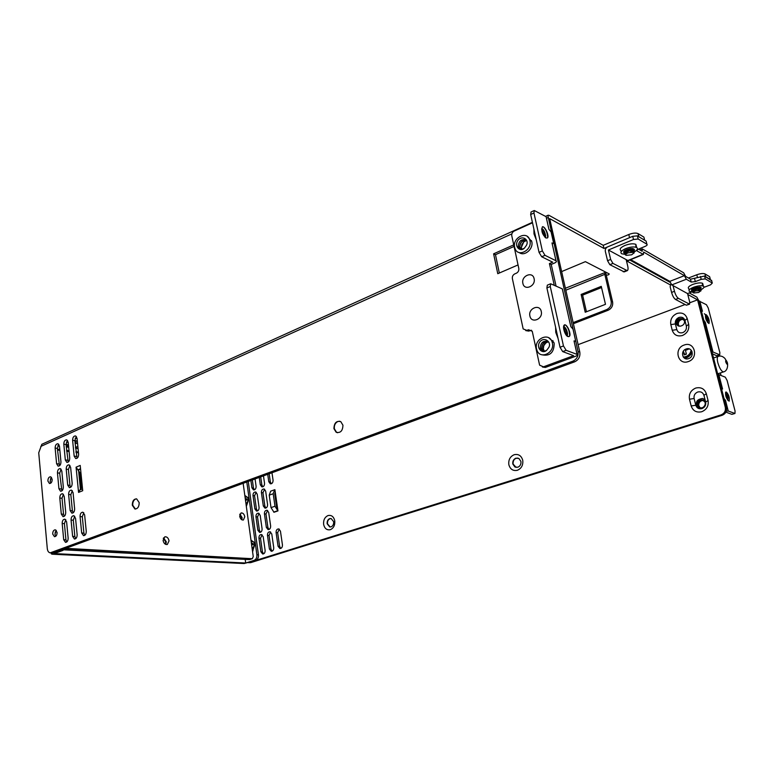 <?xml version="1.0" encoding="UTF-8"?>
<svg xmlns="http://www.w3.org/2000/svg" width="774" height="774" viewBox="0 0 774 774"><rect width="100%" height="100%" fill="white"/><g stroke="black" fill="none" stroke-linecap="round" stroke-linejoin="round"><path stroke-width="1.16" d="M248.522 562.698L250.689 562.65L722.132 415.299C725.538 413.858 726.97 411.342 726.418 407.763L698.68 300.467L696.852 297.129L689.257 292.93M709.961 277.866L709.661 276.724L704.969 273.899C703.16 273.203 700.431 273.503 696.784 274.78L688.444 278.011M629.765 260.016L670.12 282.346M644.307 238.769L643.9 237.105L638.018 233.564C635.822 232.693 632.745 233.013 628.788 234.503L603.217 245.329L603.962 248.444L549.675 218.636L579.813 352.141C580.374 356.65 578.652 359.881 574.637 361.826L572.847 361.177L50.175 552.849C48.569 552.51 47.601 551.098 47.291 548.611L38.729 452.79L41.854 444.276M572.847 361.177C576.872 359.223 578.594 355.992 578.033 351.473L547.866 215.559L548.911 215.278L603.217 245.329M605.878 272.206L565.388 288.247M76.345 440.88L74.826 440.687M52.187 479.222L50.639 476.774C48.878 476.852 47.959 478.274 47.891 481.041L49.459 483.508C51.219 483.411 52.129 481.989 52.187 479.222M79.693 490.048L82.528 488.897L79.693 490.048L78.551 492.399L76.075 467.177L79.906 472.759L81.367 487.514L80.486 489.719L78.571 470.321M76.075 467.177L80.206 465.426L82.712 490.716L78.551 492.399M513.733 244.874L493.609 253.824L497.769 273.696L518.048 264.931M553.216 342.166L552.868 340.55M77.052 438.307L75.591 435.936C73.694 435.917 72.698 437.368 72.611 440.29L74.159 456.109L75.688 458.547C77.564 458.527 78.542 457.066 78.619 454.183L77.052 438.307M84.618 514.807L82.866 512.194C81.038 512.32 80.109 513.781 80.07 516.568L81.676 532.986L83.515 535.666C85.314 535.492 86.224 534.031 86.253 531.283L84.618 514.807M68.199 442.244L66.738 439.874C64.881 439.874 63.903 441.315 63.816 444.199L65.316 459.94L66.845 462.368C68.692 462.33 69.65 460.888 69.728 458.034L68.199 442.244L66.409 441.993M70.618 467.293L69.07 464.845C67.232 464.884 66.274 466.325 66.206 469.17L67.725 485.104L69.35 487.61C71.169 487.533 72.108 486.082 72.166 483.266L70.618 467.293M73.075 492.651L71.431 490.116C69.612 490.203 68.673 491.654 68.615 494.451L70.163 510.579L71.885 513.172C73.675 513.036 74.594 511.585 74.633 508.818L73.075 492.651M75.552 518.309L73.811 515.707C72.021 515.842 71.102 517.284 71.063 520.041L72.63 536.372L74.449 539.033C76.22 538.849 77.11 537.398 77.139 534.679L75.552 518.309M59.463 446.134L58.011 443.763C56.183 443.783 55.225 445.214 55.138 448.059L56.599 463.713L58.118 466.142C59.927 466.083 60.865 464.652 60.943 461.836L59.463 446.134M61.814 471.047L60.275 468.599C58.466 468.657 57.528 470.089 57.45 472.895L58.93 488.742L60.546 491.238C62.336 491.142 63.255 489.7 63.313 486.923L61.814 471.047M64.194 496.25L62.559 493.725C60.778 493.831 59.859 495.263 59.801 498.03L61.301 514.062L63.013 516.645C64.774 516.5 65.674 515.058 65.713 512.33L64.194 496.25M66.603 521.763L64.871 519.161C63.12 519.315 62.22 520.747 62.181 523.476L63.691 539.701L65.509 542.361C67.241 542.168 68.122 540.726 68.141 538.046L66.603 521.763M342.94 425.216L340.802 421.666C336.438 420.572 334.145 422.894 333.923 428.641L336.158 432.26C340.473 433.247 342.737 430.895 342.94 425.216M139.185 502.607L136.63 498.862C133.786 498.94 132.344 501.059 132.296 505.229L134.899 509.002C137.714 508.886 139.146 506.757 139.185 502.607M57.083 532.406L55.341 529.793C53.619 529.967 52.748 531.39 52.709 534.07L54.47 536.692C56.183 536.498 57.053 535.076 57.083 532.406M50.465 552.868L53.493 552.829L574.637 361.826M55.747 536.276L54.954 534.215L56.289 530.345M514.071 246.442L495.476 254.694L499.327 273.019M77.071 458.266L74.817 440.599L76.394 436.517M84.801 535.298L83.911 533.141L82.305 516.751L83.776 512.717M68.218 462.068L66.022 444.508L67.561 440.464M70.686 487.291L69.95 485.346L68.422 469.441L69.921 465.416M73.191 512.814L72.388 510.772L70.84 494.673L72.311 490.677M75.736 538.656L74.865 536.508L73.298 520.215L74.73 516.239M59.472 465.822L57.344 448.359L58.834 444.373M61.881 490.9L59.675 473.156L61.136 469.179M64.31 516.277L63.536 514.246L62.026 498.243L63.458 494.296M66.777 541.964L65.935 539.846L64.416 523.64L65.809 519.712M50.784 483.15L50.107 481.283L51.519 477.364M628.788 234.503L629.562 237.657L603.962 248.444M638.018 233.564L638.802 236.718L644.674 240.23L643.9 237.105M626.447 260.79L670.255 284.851M704.969 273.899L705.714 276.744L710.397 279.549L709.661 276.724M722.132 415.299L721.02 414.893C724.435 413.451 725.867 410.936 725.315 407.347L697.558 299.848L687.776 294.478M245.581 500.904L247.07 499.007M246.461 504.29L245.977 503.806M695.807 405.247L694.114 398.504C693.659 395.437 694.878 393.269 697.771 392.002C700.818 391.325 702.869 392.428 703.934 395.311L705.646 402.083C706.111 405.179 704.882 407.347 701.96 408.604C698.903 409.252 696.852 408.14 695.807 405.247L691.172 405.953L689.479 399.22C688.705 393.956 690.795 390.241 695.749 388.055C700.973 386.874 704.504 388.761 706.333 393.724L708.065 400.516C708.849 405.847 706.739 409.581 701.718 411.739C696.465 412.842 692.943 410.917 691.172 405.953M676.805 329.608L675.383 323.929C674.947 320.958 676.137 318.801 678.943 317.446C681.904 316.663 683.897 317.65 684.922 320.426L686.374 326.125C686.809 329.124 685.619 331.291 682.774 332.627C679.804 333.381 677.811 332.375 676.805 329.608L672.248 330.285L670.826 324.606C670.081 319.517 672.122 315.811 676.94 313.489C682.02 312.125 685.445 313.828 687.215 318.578L688.666 324.306C689.421 329.463 687.36 333.188 682.484 335.49C677.376 336.777 673.97 335.045 672.248 330.285M686.161 348.987C692.295 346.568 694.868 356.688 688.589 358.614C682.445 360.984 679.93 350.932 686.161 348.987M271.335 483.76L270.329 481.941L269.159 473.785M280.836 548.418L279.637 546.396L277.653 532.657L279.298 529.135M262.85 486.807L261.864 484.998L260.703 476.881M265.917 508.034L264.872 506.167L262.966 492.777L264.65 489.255M269.023 529.484L267.91 527.539L265.985 514.013L267.63 510.511M272.167 551.156L270.977 549.143L269.033 535.473L270.639 531.98M254.453 489.826L253.475 488.026L252.343 479.948M257.461 510.956L256.426 509.089L254.559 495.757L256.204 492.274M260.509 532.299L259.406 530.364L257.519 516.897L259.135 513.423M263.586 553.855L262.425 551.852L260.519 538.259L262.086 534.795M516.094 467.39L513.085 464.052C512.93 460.211 514.546 458.218 517.951 458.082M330.15 526.988L327.46 523.804C327.344 520.641 328.515 518.88 330.982 518.512M251.714 545.457L253.127 543.619M252.73 549.008L252.121 548.418M697.558 299.848L689.847 302.74M685.087 304.521L578.12 344.653M721.02 414.893L248.58 562.679M252.227 549.153L254.24 545.583L252.469 543.367L251.453 543.561M688.309 361.564C699.125 358.256 694.675 340.831 684.148 345.04C673.477 348.377 677.763 365.609 688.309 361.564M267.717 474.317L268.781 481.738L270.329 483.808C272.148 483.827 273.058 482.618 273.058 480.19L271.974 472.75M280.44 531.109L278.679 528.903C276.918 528.99 276.057 530.2 276.095 532.531L278.079 546.289L279.927 548.543C281.649 548.408 282.491 547.199 282.442 544.896L280.44 531.109M259.261 477.413L260.306 484.805L261.854 486.875C263.644 486.875 264.534 485.675 264.534 483.276L263.47 475.865M265.646 491.074L264.079 488.994C262.299 488.994 261.399 490.194 261.409 492.583L263.315 505.993L264.95 508.131C266.711 508.083 267.591 506.873 267.572 504.522L265.646 491.074M268.694 512.398L267.04 510.26C265.279 510.308 264.408 511.508 264.427 513.859L266.353 527.404L268.085 529.6C269.816 529.503 270.668 528.303 270.639 525.981L268.694 512.398M271.771 533.944L270.02 531.738C268.288 531.835 267.436 533.044 267.475 535.347L269.42 549.037L271.258 551.281C272.951 551.146 273.783 549.937 273.735 547.663L271.771 533.944M250.892 480.48L251.918 487.833L253.475 489.903C255.227 489.884 256.107 488.694 256.097 486.324L255.062 478.951M257.191 494.083L255.633 492.003C253.872 492.022 253.001 493.212 253.001 495.583L254.869 508.924L256.504 511.053C258.235 510.995 259.096 509.795 259.077 507.463L257.191 494.083M260.18 515.31L258.526 513.172C256.794 513.23 255.942 514.42 255.962 516.751L257.848 530.229L259.58 532.415C261.283 532.319 262.115 531.119 262.086 528.826L260.18 515.31M263.199 536.75L261.448 534.553C259.745 534.65 258.913 535.85 258.951 538.133L260.857 551.756L262.686 554C264.36 553.855 265.172 552.655 265.124 550.401L263.199 536.75M508.847 464.71C510.211 469.296 513.046 471.153 517.361 470.292C521.492 468.473 523.282 465.116 522.731 460.24C521.328 455.634 518.474 453.796 514.178 454.706C510.076 456.544 508.305 459.882 508.847 464.71M323.629 524.404C324.625 528.574 326.841 530.345 330.285 529.706C333.613 528.197 335.103 525.227 334.765 520.815C333.739 516.616 331.504 514.865 328.07 515.542C324.77 517.071 323.29 520.022 323.629 524.404M274.886 489.661L277.963 510.908L273.996 512.262L271.016 507.618L269.226 495.157L270.687 491.171L274.886 489.661L270.687 491.171M246.064 504.396L248.048 500.826L246.471 498.737L245.31 498.93M78.406 452.026L75.9 451.687M69.021 450.749L66.593 450.42M59.782 449.501L57.421 449.181M573.389 323.716L608.161 310.248C611.634 308.507 613.114 305.74 612.611 301.957L606.245 275.07C608.074 275.167 609.061 274.78 609.186 273.909L585.386 261.651L561.624 271.587M75.165 438.152L77.061 438.432M75.068 443.231L77.555 443.444M77.323 441.025L74.817 440.667M66.254 446.956L68.683 447.217M68.441 444.789L66.013 444.45M57.76 445.785L59.453 446.017M77.864 446.569L75.475 447.343M75.552 448.136L78.068 448.591M245.203 559.389L245.697 563.017L54.209 553.584L62.965 550.391L64.91 548.64M61.359 549.946L51.974 553.478L51.403 553.952L52.477 554.223L244.023 563.54L255.701 560.453C257.723 559.534 258.642 557.657 258.458 554.832L248.261 481.447M245.697 563.017L254.124 560.376C256.146 559.447 257.065 557.57 256.891 554.745L246.8 481.979M246.335 506.389L248.57 499.84L247.903 497.692L244.826 495.428M252.527 551.32L254.791 544.722L253.988 542.284L250.979 540.117M245.039 496.956L247.651 497.247M251.182 541.558L253.717 541.858M253.05 550.836L252.488 551.04M50.194 481.834L50.62 478.526M55.022 534.699L55.283 531.806M241.382 519.47L241.633 517.593L239.737 514.642M165.181 544.112L165.723 541.771L163.275 538.472M601.543 287.541L582.619 295.126L586.44 311.767M605.045 272.051L604.804 274.335L611.17 301.27C611.673 305.062 610.193 307.839 606.719 309.59L573.147 322.613M605.481 304.317L601.263 286.361L581.139 294.439L585.221 312.241L605.481 304.317M581.139 294.439L582.619 295.126M512.814 464.003L514.913 466.983L517.787 467.244C520.186 466.19 521.231 464.236 520.912 461.401L518.909 458.469L515.929 458.169C513.539 459.234 512.494 461.178 512.814 464.003M327.16 523.775L329.734 526.939L331.049 526.862C332.984 525.981 333.846 524.25 333.652 521.686L331.127 518.532L329.753 518.609C327.828 519.499 326.957 521.212 327.16 523.775M277.963 510.908L274.993 506.254L273.183 493.764L274.635 489.768M275.234 492.09L274.741 493.947L276.55 506.419L277.614 508.47M493.609 253.824L495.476 254.694M337.503 432.734L336.574 432.347L334.339 428.728C334.058 425.255 335.258 422.836 337.928 421.462L339.815 421.23M135.402 509.05L132.741 505.267C132.615 502.2 133.573 500.11 135.624 499.017L136.543 498.843M556.042 285.983L551.223 264.447L554.503 263.054C556.361 262.173 556.864 261.418 556.042 260.79L545.002 255.333L542.361 250.911L533.954 213.005L534.273 210.518L546.115 216.681L548.427 227.14M525.74 330.604L528.729 331.088L531.496 330.237M542.439 367.021L545.351 367.437L575.44 356.33C577.356 355.547 577.917 354.908 577.094 354.415L566.133 350.312L563.462 345.949L550.275 286.525L550.682 283.777L562.359 288.886L570.225 324.035M526.591 240.424L523.766 241.894L521.811 244.603L521.386 247.738L521.928 249.209M548.244 341.75L545.786 343.027L543.764 345.717L543.338 348.977L544.422 351.222M551.223 264.447L549.414 263.566L554.232 285.151M562.553 289.931L562.359 288.886M550.682 283.777L547.315 285.171L546.899 287.918L560.018 347.245L562.688 351.599L573.64 355.663L543.503 366.818L539.71 365.241L539.459 364.486L532.251 331.301L528.487 329.753L526.871 330.382L523.166 328.921L512.369 278.592C512.117 276.473 512.93 274.896 514.797 273.88L516.374 273.203C518.241 272.177 519.054 270.6 518.803 268.462L511.778 235.799C511.537 233.709 512.34 232.132 514.188 231.068L532.502 222.786M575.034 345.427L574.018 340.908L575.188 341.276L575.411 339.825L572.992 329.124L570.806 326.609L570.051 323.077M564.633 324.819C567.652 324.509 571.56 335.171 569.354 336.293L567.99 336.564C565.262 336.168 561.808 326.009 564.585 324.838L564.633 324.819M546.347 217.871L546.115 216.681M531.061 211.999L530.674 214.504L539.043 252.353L541.684 256.765L552.704 262.173L549.414 263.566M553.013 247.506L551.988 242.939L553.236 243.433L553.4 242.165L551.107 231.977L548.921 229.327L548.205 225.969M542.709 226.695C545.767 226.898 549.569 237.289 547.324 237.966L545.941 237.986C542.274 234.512 541.084 230.787 542.39 226.821L542.709 226.695M534.099 278.669C532.667 270.881 520.95 275.873 522.885 283.39C524.24 291.169 536.034 286.274 534.099 278.669M541.258 311.458C539.797 303.534 527.945 308.362 529.9 316.005C531.283 323.909 543.222 319.188 541.258 311.458M519.209 252.556C524.501 256.842 533.731 248.841 531.767 241.575L527.375 236.496M542.148 354.831C549.966 356.35 553.99 352.605 554.203 343.588L553.845 342.398L548.747 337.783M514.671 247.399C512.156 237.792 526.92 230.236 529.706 239.824L529.929 240.646C532.435 250.176 517.99 257.732 515.02 248.56L514.671 247.399M526.455 245.3C529.426 239.814 522.431 234.686 517.854 240.395C513.83 246.451 520.341 252.527 524.482 248.038L526.455 245.3M526.397 240.259L525.836 240.153C521.821 240.501 519.789 242.765 519.751 246.945L520.931 249.16M524.482 248.038C521.744 249.905 519.722 249.499 518.416 246.838L518.27 246.219C519.015 240.404 521.821 238.508 526.697 240.53M525.836 240.153L524.52 239.485C520.476 239.853 518.445 242.117 518.425 246.296L520.215 248.938M521.018 249.18L519.905 247.022C520.002 242.581 522.189 240.346 526.465 240.317M521.831 249.218L521.231 247.67L523.766 241.894M536.527 348.939C533.915 339.012 548.795 331.94 552.017 341.711L552.375 342.901C554.939 352.673 540.581 359.794 537.059 350.612L536.527 348.939M539.817 341.876C544.345 336.129 551.949 342.195 548.766 347.516L546.715 350.225C542.429 354.627 535.647 347.903 539.817 341.876M546.715 350.225C543.996 351.928 541.916 351.435 540.484 348.755L540.233 347.855C540.939 341.895 543.822 340.028 548.872 342.263M548.002 341.624C543.832 341.76 541.732 344.014 541.713 348.387L543.493 351.222M544.325 351.232L543.184 348.929C542.903 346.539 543.774 344.575 545.786 343.027M543.58 351.232L541.868 348.445C541.858 344.12 543.938 341.866 548.127 341.673M542.806 351.067L540.387 347.903C540.397 343.54 542.497 341.276 546.686 341.121L547.431 341.324M541.577 229.027L541.906 228.804C543.454 229.172 544.693 231.387 545.602 235.451L545.573 237.782M543.483 227.014C545.98 229.298 547.392 232.79 547.711 237.492M545.351 237.628L545.331 235.577C544.393 231.436 543.145 229.22 541.587 228.94M541.674 228.92L545.07 237.395M533.886 229.056L533.992 233.854L536.256 239.776M565.765 325.244C568.222 327.673 569.519 331.224 569.654 335.887M567.99 336.564L567.245 336.168M563.569 327.179L563.994 326.909C565.494 327.305 566.674 329.463 567.506 333.362L567.4 336.264M563.791 327.015L566.974 335.935M563.569 327.054C565.097 327.218 566.316 329.356 567.226 333.468L567.187 336.119M568.861 336.671L569.354 336.293M555.597 327.228L555.761 332.433L558.083 338.499M693.03 291.198C694.51 289.505 696.745 288.576 699.744 288.402L700.615 288.77L700.896 287.56L694.868 288.567C692.372 289.757 691.55 290.753 692.391 291.575L692.614 291.701M692.643 289.853L697.703 287.135M700.006 287.106L700.509 287.222M691.675 289.399L692.024 290.163M692.033 291.101L694.849 288.508L700.102 287.348L701.205 287.841M697.509 289.147L701.573 289.263L698.661 288.954L695.226 289.892L692.536 292.04L693.146 292.707M701.583 289.312L701.099 290.018M701.051 290.115L701.583 289.302L701.031 290.105M700.915 290.918L700.867 289.998L698.09 290.047L698.661 288.954M698.09 290.047L700.789 289.969M695.768 290.869L700.944 290.705L698.593 292.466L693.707 292.988C693.059 292.427 693.736 291.721 695.768 290.869M625.411 253.04C626.93 251.231 629.262 250.225 632.377 250.031L633.683 250.457M624.995 251.531L630.752 248.551M623.892 251.144L624.415 252.256M633.983 250.515L633.954 249.131L627.143 250.215C624.473 251.608 623.68 252.798 624.763 253.795L624.841 253.843M624.27 253.127L627.124 250.157L632.706 248.831L634.409 249.567M634.293 252.16L634.815 251.24L634.341 250.699L630.026 250.815L633.103 250.408L634.796 251.134M634.796 251.26L634.254 252.111M634.003 253.137L633.906 251.85L630.704 251.84L631.303 250.612M630.704 251.84L633.809 251.811M630.026 250.815L627.53 251.685L624.792 254.075L625.605 255.062M628.159 252.798L633.693 252.247L634.08 252.798L631.69 254.791L626.176 255.343C625.324 254.646 625.982 253.804 628.159 252.798M634.419 249.692L633.916 250.505M639.914 249.954L642.352 248.947L642.188 251.269L638.492 249.131M646.319 241.914L646.106 241.091L637.389 235.867L632.726 236.322L607.658 246.887C605.829 247.864 605.055 249.334 605.316 251.308L607.561 260.722L609.835 264.679L624.212 271.897L627.269 270.668L612.931 263.402L610.657 259.435L608.412 250.012L628.14 260.674L643.436 254.414L637.244 251.066C636.557 250.486 637.108 249.779 638.918 248.947L645.177 246.364C646.996 245.522 647.567 244.807 646.89 244.207L646.106 241.091M642.352 248.947L683.655 272.796L685.619 276.376L690.476 279.191L704.553 276.047L705.317 278.921L712.293 283.061L710.532 284.842L703.885 287.367M694.597 278.756L695.333 281.61L691.211 282.046L686.354 279.25L684.39 275.67L643.6 252.082L643.436 254.414M630.665 259.638L669.81 281.359L671.784 284.9L687.544 293.578L689.692 301.966L689.576 304.192L678.382 298.348C676.805 297.206 675.499 294.855 674.473 291.305L673.022 285.587M626.205 259.812L627.695 265.937C628.275 268.568 628.14 270.145 627.269 270.668M608.412 250.012L633.509 239.495L638.144 239.011L646.89 244.207M635.812 247.187L635.889 244.381C633.277 243.355 629.591 243.723 624.841 245.503C620.535 247.516 619.219 249.218 620.903 250.621L621.164 251.705M669.81 281.359L684.39 275.67M695.333 281.61L701.196 279.346L705.308 278.901M691.917 291.924L687.544 293.578M702.057 285.79L702.666 283.332C700.518 282.52 697.248 282.868 692.875 284.387C688.85 286.099 687.486 287.512 688.783 288.654L689.141 290.066M711.703 280.798L704.553 276.047M689.576 304.192L686.383 305.208L675.499 299.441C673.912 298.309 672.606 295.958 671.58 292.408L670.139 286.709L670.835 283.826M691.743 290.985L692.024 291.053C690.427 289.611 692.353 288.296 697.809 287.125L701.138 287.686M692.556 291.904L689.508 291.469C688.212 290.347 689.576 288.925 693.601 287.222C697.984 285.712 701.254 285.364 703.402 286.167C704.514 286.941 703.914 288.015 701.592 289.379M624.812 254.336L621.657 253.746C619.974 252.353 621.29 250.65 625.605 248.648C630.365 246.877 634.041 246.5 636.663 247.516C638.153 248.57 637.495 249.954 634.69 251.685M634.37 249.451L632.987 248.628L630.413 248.589C624.531 249.857 622.49 251.415 624.299 253.253M683.297 351.28L684.206 354.898L686.412 354.134L685.474 350.428L689.131 348.881M683.336 351.222L684.748 354.715M720.381 372.933L720.991 375.293M684.709 358.323C688.299 357.569 690.776 355.411 692.14 351.86M702.569 398.436C707.775 400.274 705.143 408.653 700.596 407.811L698.177 407.047C694.926 402.383 696.387 399.51 702.569 398.436M684.129 318.782C685.367 323 684.003 325.477 680.017 326.212L677.666 325.573C674.87 322.855 675.315 320.136 679.011 317.417M712.467 353.786L716.676 355.75L719.743 354.831L711.896 351.57M698.796 300.912L706.449 304.733L708.239 308.004L719.839 352.557L719.743 354.831M700.731 308.381L701.737 308.545L702.444 311.264L701.718 310.945L701.67 312.028L703.789 320.243L705.269 322.187L705.975 324.925L704.969 324.78M708.984 323.58C706.352 321.181 705.182 318.278 705.491 314.873L706.265 314.718C708.761 317.466 709.671 320.417 708.984 323.58M699.802 301.086L701.737 308.545L700.857 308.874M725.886 412.126L731.885 414.351L734.952 413.48L728.257 411.033L726.331 411.052M717.75 374.21L725.296 377.17L727.096 380.411L735.068 411.042L734.952 413.48M720.807 386.062L721.823 386.158L722.548 388.983L721.881 388.742L721.813 389.951L724.019 398.475L725.49 400.332L726.225 403.186L725.219 403.099M729.137 401.193C726.525 399.055 725.344 396.114 725.586 392.36L726.341 392.05C728.818 394.595 729.747 397.642 729.137 401.193M718.756 374.326L721.823 386.158L720.913 386.458M700.112 407.792L698.796 405.663C698.583 402.664 700.015 400.903 703.092 400.381L703.643 400.4M703.189 400.119C699.541 399.974 697.742 401.696 697.79 405.295L698.022 406.021L697.887 405.334C697.829 401.764 699.609 400.032 703.237 400.148M698.119 406.05L699.667 407.734M699.028 406.379L700.16 407.801M698.932 406.35L698.699 405.624C698.564 402.316 700.199 400.564 703.614 400.371M698.177 407.047L696.881 404.966C698.032 399.423 700.731 398.436 704.979 401.996L705.327 404.328M698.022 406.021L699.609 407.714M702.802 399.945C698.951 399.481 697.006 401.164 696.977 404.996L699.193 407.598M679.166 326.173L678.363 324.577C678.169 321.684 679.572 319.933 682.562 319.304L683.49 319.343M678.517 325.07L679.224 326.183M683.055 318.994C679.32 318.646 677.414 320.339 677.347 324.074L677.444 324.122C677.492 320.417 679.379 318.724 683.103 319.023M677.598 324.625L678.692 326.067M682.658 318.753C678.74 318.037 676.699 319.672 676.524 323.667L678.198 325.883M677.666 325.573L676.428 323.619C677.647 318.124 680.298 317.127 684.371 320.62L684.671 322.41M677.502 324.577L678.634 326.057M678.421 325.032L678.276 324.529C678.217 321.104 679.94 319.372 683.461 319.314M725.49 400.332L724.58 400.622M726.341 392.05L728.257 396.752L727.754 400.226M725.635 392.254L727.425 397.11L727.676 400.119M727.695 400.148L727.986 396.646C727.328 393.86 726.622 392.321 725.848 392.021M705.269 322.187L704.379 322.506M704.301 313.77C705.414 314.176 706.449 316.237 707.407 319.943L707.639 322.535M706.265 314.718L708.181 319.478L707.726 322.642M707.668 322.574L707.929 319.381C707.233 316.508 706.498 314.931 705.694 314.631M57.499 450.004L59.859 450.313L57.499 450.004M66.67 451.232L69.099 451.561L66.67 451.232M75.987 452.49L78.484 452.829L75.987 452.49M249.596 559.573L252.305 558.712L67.009 548.814L64.194 549.85L249.257 559.602L252.305 558.712L253.243 556.554L243.152 483.315L253.243 556.554L252.305 558.712L65.78 548.331L67.009 548.814L64.194 549.85L249.663 559.544M64.397 498.417L64.639 500.981L64.397 498.417M244.787 516.713C244.149 514.042 242.91 512.785 241.072 512.949L239.688 516.239C240.327 518.909 241.565 520.167 243.394 520.012L244.787 516.713C244.149 514.042 242.91 512.785 241.072 512.949L239.688 516.239C240.327 518.909 241.565 520.167 243.394 520.012L244.787 516.713M169.042 540.852C168.374 537.93 166.961 536.595 164.804 536.817L163.091 540.455C163.759 543.377 165.162 544.722 167.31 544.499L169.042 540.852C168.374 537.93 166.961 536.595 164.804 536.817L163.091 540.455C163.759 543.377 165.162 544.722 167.31 544.499L169.042 540.852M239.921 514.071L242.117 517.642L241.875 519.809L242.117 517.642L239.921 514.071M163.566 537.843L166.284 541.81L165.8 544.432L166.284 541.81L163.566 537.843M547.876 217.649L546.473 218.278M511.856 233.893L40.78 446.424M51.248 552.713L53.493 552.829M578.033 351.473L579.813 352.141M638.076 233.603L638.86 236.747M697.519 277.624L696.784 274.78M705.008 273.919L705.753 276.763M62.965 550.391L60.73 550.275M255.701 560.453L254.124 560.376M51.926 552.936L51.974 553.478M256.891 554.745L258.458 554.832M604.804 274.335L565.833 290.211M608.161 310.248L606.719 309.59M611.17 301.27L612.611 301.957M606.245 275.07L605.539 272.109M76.104 443.376L75.852 440.832M67.57 447.14L67.328 444.634M76.316 446.937L76.462 448.369M725.315 407.347L726.418 407.763M249.112 562.572L250.689 562.65M694.114 398.504L689.479 399.22M706.333 393.724L703.934 395.311M705.646 402.083L708.065 400.516M675.383 323.929L670.826 324.606M687.215 318.578L684.922 320.426M686.374 326.125L688.666 324.306M268.781 481.738L270.329 481.941M277.653 532.657L276.095 532.531M278.079 546.289L279.637 546.396M260.306 484.805L261.864 484.998M262.966 492.777L261.409 492.583M263.315 505.993L264.872 506.167M265.985 514.013L264.427 513.859M266.353 527.404L267.91 527.539M269.033 535.473L267.475 535.347M269.42 549.037L270.977 549.143M251.918 487.833L253.475 488.026M254.559 495.757L253.001 495.583M254.869 508.924L256.426 509.089M257.519 516.897L255.962 516.751M257.848 530.229L259.406 530.364M260.519 538.259L258.951 538.133M260.857 551.756L262.425 551.852M277.682 510.743L273.706 512.098M271.016 507.618L274.993 506.254M273.183 493.764L269.226 495.157M74.817 440.599L72.611 440.29M74.159 456.109L76.365 456.408M82.305 516.751L80.07 516.568M81.676 532.986L83.911 533.141M66.022 444.508L63.816 444.199M65.316 459.94L67.531 460.22M68.422 469.441L66.206 469.17M67.725 485.104L69.95 485.346M70.84 494.673L68.615 494.451M70.163 510.579L72.388 510.772M73.298 520.215L71.063 520.041M72.63 536.372L74.865 536.508M57.344 448.359L55.138 448.059M56.599 463.713L58.814 463.984M59.675 473.156L57.45 472.895M58.93 488.742L61.156 488.965M62.026 498.243L59.801 498.03M61.301 514.062L63.536 514.246M64.416 523.64L62.181 523.476M63.691 539.701L65.935 539.846M81.367 487.514L82.354 487.107M78.193 470.079L80.564 469.073M80.893 472.353L79.906 472.759M80.525 468.715L77.797 469.866M550.275 286.525L546.899 287.918M560.018 347.245L563.462 345.949M570.003 323.058L562.311 288.866M577.056 354.405L574.83 344.498M566.133 350.312L562.688 351.599M543.503 366.818L545.351 367.437M530.335 330.459L528.487 329.753M526.871 330.382L528.729 331.088M533.954 213.005L530.674 214.504M539.043 252.353L542.361 250.911M545.002 255.333L541.684 256.765M548.156 225.94L546.076 216.652M555.993 260.77L552.752 246.355M552.162 243.713L552.888 243.404M574.163 341.537L574.918 341.257M691.211 282.036L690.476 279.191L691.211 282.046M637.041 250.234L637.244 251.066M623.225 271.771L626.292 270.532M612.931 263.402L609.835 264.679M633.509 239.495L632.726 236.322M607.561 260.722L610.657 259.435M637.389 235.867L638.173 239.031L637.36 235.857M627.646 260.606L642.952 254.336M686.354 279.25L671.784 284.9M701.196 279.346L700.451 276.492M704.572 276.066L705.317 278.921M671.58 292.408L674.473 291.305M678.382 298.348L675.499 299.441M686.383 305.208L689.228 304.134M712.293 283.061L711.548 280.236M683.548 357.375C687.709 357.046 690.36 354.782 691.521 350.593C690.34 354.792 687.67 357.046 683.5 357.327M691.172 350.148C690.137 354.453 687.496 356.746 683.268 357.037M684.69 354.386L686.325 353.815M717.846 362.774C716.976 359.097 717.072 356.978 718.146 356.417C720.478 355.518 722.761 356.214 724.977 358.517L727.357 362.609C728.199 366.17 727.115 371.21 723.535 371.878C721.513 371.539 719.617 368.501 717.846 362.774M725.712 361.845C725.557 359.417 726.099 359.668 727.337 362.6C727.502 365.028 726.96 364.786 725.712 361.845M723.622 371.849L717.885 373.774M716.676 355.75L719.472 354.792M705.975 324.925L712.902 351.696M731.885 414.351L734.739 413.461M726.225 403.186L728.257 411.033M726.196 397.265L727.986 396.646M706.265 320.059L707.929 319.381M249.257 559.602L251.976 558.751L249.257 559.602M548.176 215.201L545.573 216.381M532.406 222.332L41.777 444.315M51.307 552.907L51.394 553.845M574.869 344.517L577.094 354.415M534.273 210.518L531.003 212.018M552.8 246.374L556.042 260.79M531.544 240.753L529.706 239.824M553.845 342.398L552.017 341.711M553.236 243.433L552.201 243.887M541.906 228.804L542.39 226.821M575.188 341.276L574.192 341.653M564.585 324.838L563.994 326.909M700.102 287.348L699.483 287.038M699.744 288.402L700.489 288.76M633.848 250.486L634.428 249.673M626.447 251.54L625.731 251.173M634.225 252.072L634.815 251.24M632.706 248.831L632.058 248.502M632.377 250.031L633.103 250.408M702.666 283.332L703.402 286.167M635.889 244.381L636.663 247.516M713.551 357.994L718.079 356.446"/></g></svg>
